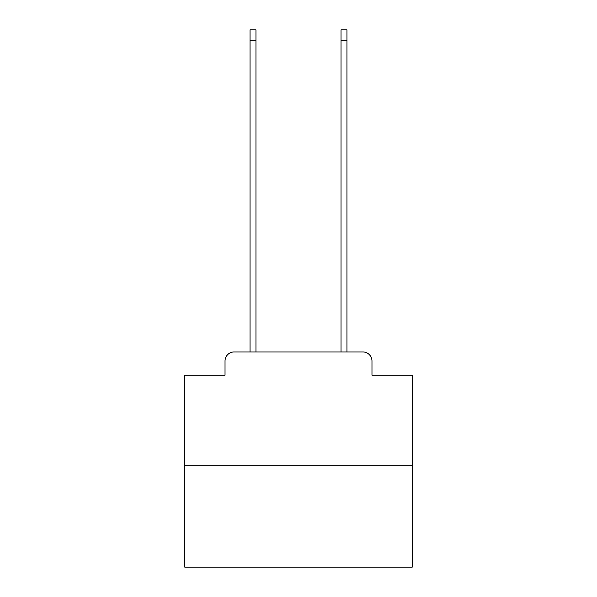 <?xml version="1.0" encoding="UTF-8"?>
<svg xmlns="http://www.w3.org/2000/svg" width="597" height="597" viewBox="0 0 597 597"><rect width="100%" height="100%" fill="white"/><g stroke="black" fill="none" stroke-linecap="round" stroke-linejoin="round"><path stroke-width="0.9" d="M225.024 361.058L225.024 375.162L225.024 361.058A9.097 9.097 0 0 1 234.121 351.954L250.046 351.954L250.046 29.85L255.964 29.85L255.964 351.954L263.016 351.954M412.236 465.697L184.764 465.697L184.764 567.15L412.236 567.15L412.236 375.162L371.976 375.162L371.976 361.058A9.097 9.097 0 0 0 362.879 351.954L234.121 351.954M184.764 465.697L184.764 375.162L225.024 375.162M333.984 351.954L341.036 351.954L341.036 29.85L346.954 29.85L346.954 351.954L362.879 351.954M371.976 375.162L371.976 361.058M250.046 40.312L255.964 40.312M346.954 40.312L341.036 40.312"/></g></svg>
